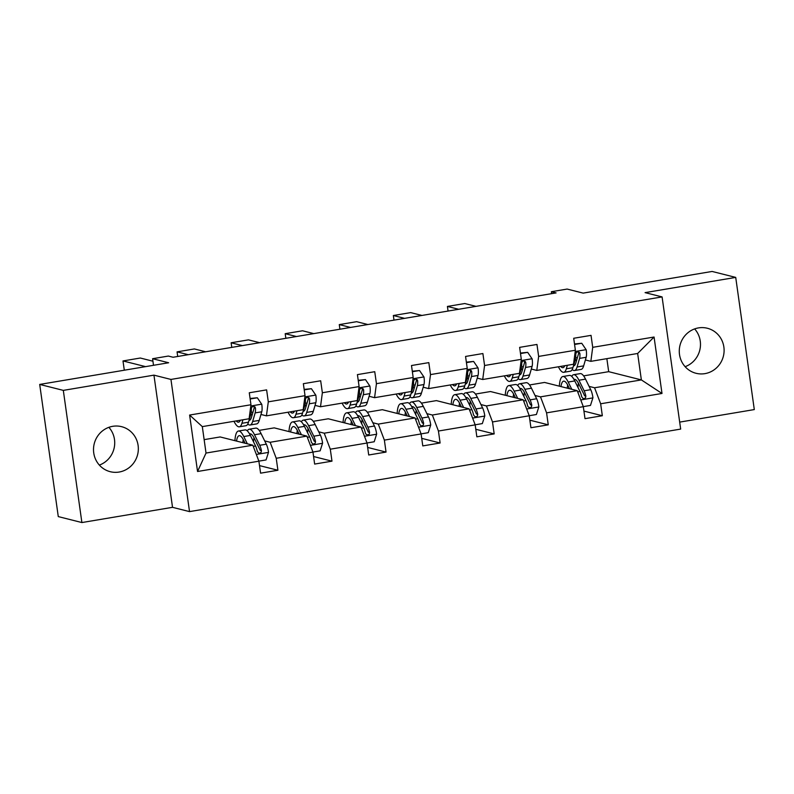 <?xml version="1.0" encoding="UTF-8"?>
<svg xmlns="http://www.w3.org/2000/svg" width="794" height="794" viewBox="0 0 794 794"><rect width="100%" height="100%" fill="white"/><g stroke="black" fill="none" stroke-linecap="round" stroke-linejoin="round"><path stroke-width="1.19" d="M698.472 327.902A23.215 22.361 104.2 0 0 679.307 349.876A23.215 22.361 104.2 0 0 696.01 373.279A23.215 22.361 104.2 0 0 704.903 373.637A23.215 22.361 104.2 0 0 724.068 351.653A23.215 22.361 104.2 0 0 707.365 328.259A23.215 22.361 104.2 0 0 698.472 327.902M112.708 426.318A23.215 22.361 104.2 0 0 93.543 448.292A23.215 22.361 104.2 0 0 110.247 471.696A23.215 22.361 104.2 0 0 119.14 472.043A23.215 22.361 104.2 0 0 138.305 450.069A23.215 22.361 104.2 0 0 121.601 426.676A23.215 22.361 104.2 0 0 112.708 426.318M81.891 522.551L172.526 507.326L153.947 375.145L63.312 390.38L81.891 522.551L58.28 516.596L39.7 384.425L168.636 362.759L152.587 358.709L153.51 365.3M63.312 390.38L39.7 384.425M99.359 465.086A23.215 22.361 104.2 0 0 108.877 427.331M679.684 422.11L754.3 409.575L735.72 277.404L712.109 271.449L583.173 293.115L567.124 289.066L551.354 291.716L551.622 293.651M685.123 366.669A23.215 22.361 104.2 0 0 694.641 328.914M189.528 511.614L680.666 429.088L662.087 296.916L170.948 379.433L189.528 511.614L172.526 507.326M589.108 386.39L594.567 387.77L641.363 379.909L661.998 393.467L600.651 403.779L602.328 415.738L583.937 411.103M583.6 375.88L608.69 371.671L641.363 379.909L637.651 353.479L590.855 361.339L585.386 359.96M594.567 387.77L600.651 403.779M535.037 395.481L540.506 396.851L577.238 390.678L583.312 406.687L584.999 418.656L602.328 415.738M583.312 406.687L546.58 412.86L548.257 424.83L529.866 420.185M480.966 404.563L486.434 405.942L523.167 399.769L529.251 415.768L530.928 427.738L548.257 424.83M529.251 415.768L492.508 421.942L494.186 433.911L475.795 429.276M426.894 413.644L432.363 415.024L469.105 408.85L475.179 424.859L476.857 436.819L494.186 433.911M475.179 424.859L438.437 431.033L440.114 442.992L421.723 438.357M372.823 422.736L378.291 424.105L415.034 417.932L421.108 433.941L422.785 445.91L440.114 442.992M421.108 433.941L384.365 440.114L386.043 452.084L367.652 447.439M318.751 431.817L324.22 433.196L360.962 427.023L367.036 443.022L368.714 454.992L386.043 452.084M367.036 443.022L330.294 449.196L331.981 461.165L313.59 456.53M264.68 440.898L270.149 442.278L306.891 436.104L312.965 452.114L314.642 464.073L331.981 461.165M312.965 452.114L276.223 458.287L277.91 470.247L259.519 465.612M258.894 461.195L197.547 471.497L189.617 415.054L250.964 404.751L249.108 418.756L202.311 426.616L206.023 453.056L252.82 445.186L258.894 461.195L260.581 473.164L277.91 470.247M268.293 401.843L305.035 395.67L303.179 409.674L266.437 415.848L268.293 401.843L266.615 389.874L249.276 392.782L250.964 404.751M322.364 392.752L359.106 386.579L357.24 400.583L320.508 406.756L322.364 392.752L320.677 380.783L303.348 383.701L305.035 395.67M376.435 383.671L413.178 377.497L411.312 391.502L374.579 397.675L376.435 383.671L374.748 371.701L357.419 374.619L359.106 386.579M430.507 374.589L467.239 368.416L465.383 382.42L428.641 388.594L430.507 374.589L428.82 362.62L411.491 365.528L413.178 377.497M484.578 365.498L521.311 359.325L519.455 373.329L482.712 379.502L484.578 365.498L482.891 353.538L465.562 356.446L467.239 368.416M538.64 356.417L575.382 350.243L573.526 364.248L536.784 370.421L538.64 356.417L536.962 344.447L519.633 347.365L521.311 359.325M590.855 361.339L592.711 347.335L591.034 335.366L573.705 338.274L575.382 350.243M592.711 347.335L654.067 337.023L661.998 393.467M152.587 358.709L168.348 356.059L173.072 357.25L556.078 292.907L551.354 291.716M536.784 370.421L531.315 369.041M523.246 367.007L521.638 366.6M529.538 384.971L544.565 382.44L577.238 390.678M540.506 396.851L546.58 412.86M482.712 379.502L477.254 378.123M469.175 376.088L467.567 375.681M475.467 394.052L490.494 391.531L523.167 399.769M486.434 405.942L492.508 421.942M428.641 388.594L423.182 387.214M415.113 385.179L413.495 384.772M421.396 403.134L436.422 400.613L469.105 408.85M432.363 415.024L438.437 431.033M374.579 397.675L369.111 396.295M361.042 394.261L359.424 393.854M367.324 412.225L382.351 409.694L415.034 417.932M378.291 424.105L384.365 440.114M320.508 406.756L315.039 405.377M306.97 403.342L305.353 402.935M313.253 421.306L328.279 418.785L360.962 427.023M324.22 433.196L330.294 449.196M266.437 415.848L260.968 414.468M252.899 412.433L251.281 412.026M259.181 430.388L274.218 427.867L306.891 436.104M270.149 442.278L276.223 458.287M189.617 415.054L202.311 426.616M153.947 375.145L170.948 379.433M735.72 277.404L645.085 292.629L662.087 296.916M608.69 371.671L606.854 358.65M204.147 439.638L220.146 436.948L252.82 445.186M577.317 357.925L575.7 357.518M206.023 453.056L197.547 471.497M654.067 337.023L637.651 353.479M240.354 420.224A23.036 5.697 80.5 0 1 238.547 422.17A23.036 5.697 80.5 0 1 236.215 420.919M145.57 366.63L122.991 360.942L124.251 369.875L125.065 370.083M242.934 419.788L241.912 423.301A27.75 6.858 80.5 0 1 239.331 426.815A27.75 6.858 80.5 0 1 233.982 421.296M250.15 398.975L257.325 397.774L261.792 404.335A9.617 2.382 80.5 0 1 261.752 411.788L259.241 420.393A27.75 6.858 80.5 0 1 256.661 423.907L250.07 425.008A27.75 6.858 -99.5 0 0 252.651 421.495L255.162 412.89A9.617 2.382 -99.5 0 0 255.469 408.096L254.914 406.856L252.978 406.369L251.807 407.183L251.311 408.791A9.617 2.382 80.5 0 1 251.003 413.595L248.492 422.2A27.75 6.858 80.5 0 1 245.912 425.713L239.331 426.815M152.934 361.21L140.32 358.025L122.991 360.942M251.956 415.659A23.036 5.697 80.5 0 1 250.973 413.694M257.325 397.774L250.08 398.469M247.778 424.036A27.75 6.858 -99.5 0 0 250.07 425.008M255.469 408.096L254.11 407.749A4.893 1.211 80.5 0 1 253.941 408.841L251.43 417.446A23.036 5.697 80.5 0 1 249.296 420.363A23.036 5.697 80.5 0 1 249.018 420.383M258.874 461.135L266.059 459.934L268.521 452.203A9.617 2.382 -99.5 0 0 266.308 444.183L261.097 433.633A27.75 6.858 -99.5 0 0 255.747 428.115L249.167 429.226A27.75 6.858 -99.5 0 0 247.311 430.894M253.961 437.633A23.036 5.697 -99.5 0 0 253.574 441.97M247.351 443.816L243.768 436.541A27.75 6.858 -99.5 0 0 238.418 431.033A27.75 6.858 -99.5 0 0 234.925 440.68M245.118 443.251L243.639 440.263A23.036 5.697 -99.5 0 0 239.202 435.678A23.036 5.697 -99.5 0 0 236.552 441.087M238.418 431.033L245.009 429.921A27.75 6.858 80.5 0 1 250.358 435.44L255.559 445.99A9.617 2.382 80.5 0 1 257.286 451.3L258.606 452.977L259.985 453.076L261.127 452.262L261.444 450.605A9.617 2.382 -99.5 0 0 259.717 445.285L254.517 434.745A27.75 6.858 -99.5 0 0 249.167 429.226M249.584 433.99A23.036 5.697 80.5 0 1 249.941 433.871A23.036 5.697 80.5 0 1 254.388 438.457L259.588 449.007A4.893 1.211 80.5 0 1 260.085 450.258L261.444 450.605M243.222 439.439A23.036 5.697 -99.5 0 0 242.875 442.685M294.415 411.143A23.036 5.697 80.5 0 1 292.619 413.079A23.036 5.697 80.5 0 1 290.286 411.838M188.307 354.69L177.062 351.861L177.717 356.476M297.006 410.706L295.973 414.22A27.75 6.858 80.5 0 1 293.403 417.733A27.75 6.858 80.5 0 1 288.043 412.215M304.221 389.894L311.397 388.693L315.863 395.253A9.617 2.382 80.5 0 1 315.823 402.707L313.312 411.302A27.75 6.858 80.5 0 1 310.732 414.825L304.142 415.927A27.75 6.858 -99.5 0 0 306.722 412.414L309.233 403.809A9.617 2.382 -99.5 0 0 309.541 399.005L308.975 397.764L307.05 397.288L305.879 398.092L305.382 399.71A9.617 2.382 80.5 0 1 305.075 404.503L302.564 413.108A27.75 6.858 80.5 0 1 299.983 416.632L293.403 417.733M205.636 351.782L194.391 348.943L177.062 351.861M306.027 406.578A23.036 5.697 80.5 0 1 305.045 404.612M311.397 388.693L304.152 389.388M301.839 414.954A27.75 6.858 -99.5 0 0 304.142 415.927M309.541 399.005L308.181 398.667A4.893 1.211 80.5 0 1 308.012 399.759L305.501 408.364A23.036 5.697 80.5 0 1 303.368 411.282A23.036 5.697 80.5 0 1 303.09 411.302M348.487 402.052A23.036 5.697 80.5 0 1 346.69 403.997A23.036 5.697 80.5 0 1 344.358 402.747M242.378 345.608L231.133 342.77L231.779 347.385M351.077 401.625L350.045 405.129A27.75 6.858 80.5 0 1 347.474 408.652A27.75 6.858 80.5 0 1 342.115 403.124M358.293 380.812L365.468 379.601L369.935 386.162A9.617 2.382 80.5 0 1 369.895 393.616L367.374 402.221A27.75 6.858 80.5 0 1 364.803 405.734L358.213 406.846A27.75 6.858 -99.5 0 0 360.794 403.332L363.305 394.727A9.617 2.382 -99.5 0 0 363.612 389.923L363.047 388.683L361.121 388.206L359.95 389.01L359.444 390.618A9.617 2.382 80.5 0 1 359.146 395.422L356.635 404.027A27.75 6.858 80.5 0 1 354.055 407.54L347.474 408.652M259.707 342.7L248.462 339.862L231.133 342.77M360.089 397.496A23.036 5.697 80.5 0 1 359.116 395.521M365.468 379.601L358.223 380.306M355.911 405.873A27.75 6.858 -99.5 0 0 358.213 406.846M363.612 389.923L362.253 389.576A4.893 1.211 80.5 0 1 362.084 390.668L359.573 399.273A23.036 5.697 80.5 0 1 357.439 402.191A23.036 5.697 80.5 0 1 357.161 402.211M312.945 452.054L320.131 450.843L322.592 443.121A9.617 2.382 -99.5 0 0 320.369 435.102L315.168 424.552A27.75 6.858 -99.5 0 0 309.819 419.034L303.239 420.145A27.75 6.858 -99.5 0 0 301.373 421.812M308.032 428.552A23.036 5.697 -99.5 0 0 307.645 432.889M301.422 434.725L297.839 427.46A27.75 6.858 -99.5 0 0 292.49 421.942A27.75 6.858 -99.5 0 0 288.996 431.589M299.189 434.159L297.71 431.172A23.036 5.697 -99.5 0 0 293.274 426.596A23.036 5.697 -99.5 0 0 290.624 432.005M292.49 421.942L299.07 420.84A27.75 6.858 80.5 0 1 304.42 426.358L309.63 436.908A9.617 2.382 80.5 0 1 311.357 442.218L312.677 443.896L314.057 443.985L315.198 443.171L315.516 441.514A9.617 2.382 -99.5 0 0 313.789 436.204L308.588 425.653A27.75 6.858 -99.5 0 0 303.239 420.145M303.655 424.899A23.036 5.697 80.5 0 1 304.013 424.79A23.036 5.697 80.5 0 1 308.459 429.365L313.66 439.916A4.893 1.211 80.5 0 1 314.156 441.176L315.516 441.514M297.284 430.358A23.036 5.697 -99.5 0 0 296.946 433.603M367.017 442.973L374.202 441.762L376.664 434.04A9.617 2.382 -99.5 0 0 374.44 426.011L369.24 415.461A27.75 6.858 -99.5 0 0 363.89 409.952L357.3 411.054A27.75 6.858 -99.5 0 0 355.444 412.731M362.104 419.46A23.036 5.697 -99.5 0 0 361.717 423.807M355.494 425.644L351.911 418.378A27.75 6.858 -99.5 0 0 346.561 412.86A27.75 6.858 -99.5 0 0 343.068 422.507M353.261 425.078L351.782 422.09A23.036 5.697 -99.5 0 0 347.345 417.515A23.036 5.697 -99.5 0 0 344.685 422.914M346.561 412.86L353.141 411.758A27.75 6.858 80.5 0 1 358.491 417.267L363.702 427.817A9.617 2.382 80.5 0 1 365.419 433.137L366.153 434.417L368.128 434.904L369.27 434.09L369.587 432.432A9.617 2.382 -99.5 0 0 367.86 427.122L362.65 416.572A27.75 6.858 -99.5 0 0 357.3 411.054M357.727 415.818A23.036 5.697 80.5 0 1 358.084 415.709A23.036 5.697 80.5 0 1 362.53 420.284L367.731 430.834A4.893 1.211 80.5 0 1 368.227 432.095L369.587 432.432M351.355 421.267A23.036 5.697 -99.5 0 0 351.017 424.512M402.558 392.97A23.036 5.697 80.5 0 1 400.762 394.916A23.036 5.697 80.5 0 1 398.419 393.665M296.45 336.527L285.205 333.688L285.85 338.304M405.148 392.534L404.116 396.047A27.75 6.858 80.5 0 1 401.546 399.561A27.75 6.858 80.5 0 1 396.186 394.042M412.364 371.721L419.53 370.52L424.006 377.081A9.617 2.382 80.5 0 1 423.966 384.534L421.445 393.139A27.75 6.858 80.5 0 1 418.875 396.653L412.284 397.754A27.75 6.858 -99.5 0 0 414.865 394.241L417.376 385.636A9.617 2.382 -99.5 0 0 417.674 380.842L417.118 379.601L415.193 379.125L414.021 379.929L413.515 381.537A9.617 2.382 80.5 0 1 413.217 386.341L410.706 394.946A27.75 6.858 80.5 0 1 408.126 398.459L401.546 399.561M313.779 333.609L302.534 330.78L285.205 333.688M414.16 388.415A23.036 5.697 80.5 0 1 413.188 386.44M419.53 370.52L412.294 371.225M409.982 396.782A27.75 6.858 -99.5 0 0 412.284 397.754M417.674 380.842L416.324 380.495A4.893 1.211 80.5 0 1 416.155 381.586L413.644 390.191A23.036 5.697 80.5 0 1 411.5 393.109A23.036 5.697 80.5 0 1 411.232 393.129M421.088 433.881L428.274 432.68L430.735 424.949A9.617 2.382 -99.5 0 0 428.512 416.929L423.311 406.379A27.75 6.858 -99.5 0 0 417.962 400.861L411.371 401.972A27.75 6.858 -99.5 0 0 409.515 403.65M416.175 410.379A23.036 5.697 -99.5 0 0 415.788 414.716M409.565 416.562L405.982 409.287A27.75 6.858 -99.5 0 0 400.633 403.779A27.75 6.858 -99.5 0 0 397.139 413.426M407.322 415.996L405.853 413.009A23.036 5.697 -99.5 0 0 401.407 408.424A23.036 5.697 -99.5 0 0 398.757 413.833M400.633 403.779L407.213 402.667A27.75 6.858 80.5 0 1 412.562 408.185L417.773 418.736A9.617 2.382 80.5 0 1 419.49 424.046L420.82 425.723L422.2 425.822L423.341 425.008L423.649 423.351A9.617 2.382 -99.5 0 0 421.932 418.031L416.721 407.491A27.75 6.858 -99.5 0 0 411.371 401.972M411.798 406.736A23.036 5.697 80.5 0 1 412.155 406.627A23.036 5.697 80.5 0 1 416.592 411.203L421.803 421.753A4.893 1.211 80.5 0 1 422.289 423.004L423.649 423.351M405.426 412.185A23.036 5.697 -99.5 0 0 405.089 415.431M456.629 383.889A23.036 5.697 80.5 0 1 454.833 385.834A23.036 5.697 80.5 0 1 452.491 384.584M350.521 327.436L339.276 324.607L339.921 329.222M459.21 383.452L458.188 386.966A27.75 6.858 80.5 0 1 455.607 390.479A27.75 6.858 80.5 0 1 450.258 384.961M466.435 362.64L473.601 361.439L478.077 367.999A9.617 2.382 80.5 0 1 478.028 375.453L475.517 384.048A27.75 6.858 80.5 0 1 472.946 387.571L466.356 388.673A27.75 6.858 -99.5 0 0 468.936 385.159L471.447 376.555A9.617 2.382 -99.5 0 0 471.745 371.751L471.189 370.51L469.264 370.034L468.093 370.838L467.587 372.455A9.617 2.382 80.5 0 1 467.289 377.249L464.778 385.854A27.75 6.858 80.5 0 1 462.197 389.378L455.607 390.479M367.85 324.528L356.605 321.689L339.276 324.607M468.232 379.324A23.036 5.697 80.5 0 1 467.259 377.358M473.601 361.439L466.366 362.133M464.053 387.7A27.75 6.858 -99.5 0 0 466.356 388.673M471.745 371.751L470.385 371.413A4.893 1.211 80.5 0 1 470.227 372.505L467.716 381.11A23.036 5.697 80.5 0 1 465.572 384.028A23.036 5.697 80.5 0 1 465.304 384.048M475.159 424.8L482.335 423.589L484.797 415.867A9.617 2.382 -99.5 0 0 482.583 407.848L477.383 397.298A27.75 6.858 -99.5 0 0 472.033 391.779L465.443 392.891A27.75 6.858 -99.5 0 0 463.587 394.558M470.247 401.298A23.036 5.697 -99.5 0 0 469.859 405.635M463.636 407.471L460.054 400.206A27.75 6.858 -99.5 0 0 454.704 394.697A27.75 6.858 -99.5 0 0 451.21 404.344M461.393 406.905L459.925 403.918A23.036 5.697 -99.5 0 0 455.478 399.342A23.036 5.697 -99.5 0 0 452.828 404.751M454.704 394.697L461.284 393.586A27.75 6.858 80.5 0 1 466.634 399.104L471.844 409.654A9.617 2.382 80.5 0 1 473.561 414.964L474.891 416.642L476.271 416.741L477.412 415.917L477.72 414.26A9.617 2.382 -99.5 0 0 476.003 408.95L470.792 398.399A27.75 6.858 -99.5 0 0 465.443 392.891M465.87 397.645A23.036 5.697 80.5 0 1 466.227 397.536A23.036 5.697 80.5 0 1 470.663 402.111L475.874 412.662A4.893 1.211 80.5 0 1 476.36 413.922L477.72 414.26M459.498 403.104A23.036 5.697 -99.5 0 0 459.16 406.349M510.701 374.808A23.036 5.697 80.5 0 1 508.904 376.743A23.036 5.697 80.5 0 1 506.562 375.502M404.593 318.354L393.348 315.516L393.993 320.131M513.281 374.371L512.259 377.875A27.75 6.858 80.5 0 1 509.679 381.398A27.75 6.858 80.5 0 1 504.329 375.87M520.507 353.558L527.673 352.347L532.149 358.908A9.617 2.382 80.5 0 1 532.099 366.362L529.588 374.967A27.75 6.858 80.5 0 1 527.008 378.48L520.427 379.592A27.75 6.858 -99.5 0 0 523.008 376.078L525.519 367.473A9.617 2.382 -99.5 0 0 525.817 362.669L525.261 361.429L523.325 360.952L522.154 361.756L521.658 363.364A9.617 2.382 80.5 0 1 521.36 368.168L518.849 376.773A27.75 6.858 80.5 0 1 516.269 380.286L509.679 381.398M421.922 315.446L410.677 312.608L393.348 315.516M522.303 370.242A23.036 5.697 80.5 0 1 521.33 368.267M527.673 352.347L520.427 353.052M518.125 378.619A27.75 6.858 -99.5 0 0 520.427 379.592M525.817 362.669L524.457 362.322A4.893 1.211 80.5 0 1 524.298 363.414L521.787 372.019A23.036 5.697 80.5 0 1 519.643 374.937A23.036 5.697 80.5 0 1 519.375 374.957M529.221 415.719L536.407 414.508L538.868 406.786A9.617 2.382 -99.5 0 0 536.655 398.757L531.454 388.206A27.75 6.858 -99.5 0 0 526.104 382.698L519.514 383.8A27.75 6.858 -99.5 0 0 517.658 385.477M524.318 392.206A23.036 5.697 -99.5 0 0 523.931 396.553M517.708 398.389L514.125 391.124A27.75 6.858 -99.5 0 0 508.775 385.606A27.75 6.858 -99.5 0 0 505.272 395.253M515.465 397.824L513.996 394.836A23.036 5.697 -99.5 0 0 509.55 390.261A23.036 5.697 -99.5 0 0 506.9 395.66M508.775 385.606L515.356 384.504A27.75 6.858 80.5 0 1 520.705 390.013L525.906 400.563A9.617 2.382 80.5 0 1 527.633 405.883L528.357 407.163L530.342 407.65L531.474 406.836L531.791 405.178A9.617 2.382 -99.5 0 0 530.074 399.868L524.864 389.318A27.75 6.858 -99.5 0 0 519.514 383.8M519.941 388.564A23.036 5.697 80.5 0 1 520.298 388.455A23.036 5.697 80.5 0 1 524.735 393.03L529.945 403.58A4.893 1.211 80.5 0 1 530.432 404.841L531.791 405.178M513.569 394.013A23.036 5.697 -99.5 0 0 513.232 397.258M564.772 365.716A23.036 5.697 80.5 0 1 562.976 367.662A23.036 5.697 80.5 0 1 560.633 366.411M458.664 309.273L447.419 306.434L448.064 311.049M567.353 365.28L566.33 368.793A27.75 6.858 80.5 0 1 563.75 372.307A27.75 6.858 80.5 0 1 558.4 366.788M574.568 344.467L581.744 343.266L586.21 349.826A9.617 2.382 80.5 0 1 586.171 357.28L583.659 365.885A27.75 6.858 80.5 0 1 581.079 369.399L574.499 370.51A27.75 6.858 -99.5 0 0 577.069 366.987L579.59 358.382A9.617 2.382 -99.5 0 0 579.888 353.588L579.332 352.347L577.397 351.871L576.226 352.675L575.729 354.283A9.617 2.382 80.5 0 1 575.432 359.087L572.911 367.691A27.75 6.858 80.5 0 1 570.34 371.205L563.75 372.307M475.993 306.355L464.748 303.526L447.419 306.434M576.375 361.161A23.036 5.697 80.5 0 1 575.402 359.186M581.744 343.266L574.499 343.971M572.196 369.528A27.75 6.858 -99.5 0 0 574.499 370.51M579.888 353.588L578.528 353.241A4.893 1.211 80.5 0 1 578.369 354.332L575.858 362.937A23.036 5.697 80.5 0 1 573.715 365.855A23.036 5.697 80.5 0 1 573.447 365.875M583.292 406.627L590.478 405.426L592.939 397.695A9.617 2.382 -99.5 0 0 590.726 389.675L585.525 379.125A27.75 6.858 -99.5 0 0 580.176 373.617L573.586 374.718A27.75 6.858 -99.5 0 0 571.73 376.396M578.379 383.125A23.036 5.697 -99.5 0 0 578.002 387.462M571.779 389.308L568.186 382.043A27.75 6.858 -99.5 0 0 562.837 376.525A27.75 6.858 -99.5 0 0 559.343 386.172M569.536 388.742L568.067 385.755A23.036 5.697 -99.5 0 0 563.621 381.17A23.036 5.697 -99.5 0 0 560.971 386.579M562.837 376.525L569.427 375.413A27.75 6.858 80.5 0 1 574.777 380.931L579.977 391.482A9.617 2.382 80.5 0 1 581.704 396.792L583.034 398.469L584.414 398.568L585.545 397.754L585.863 396.097A9.617 2.382 -99.5 0 0 584.136 390.787L578.935 380.237A27.75 6.858 -99.5 0 0 573.586 374.718M574.012 379.482A23.036 5.697 80.5 0 1 574.37 379.373A23.036 5.697 80.5 0 1 578.806 383.949L584.017 394.499A4.893 1.211 80.5 0 1 584.503 395.749L585.863 396.097M567.641 384.931A23.036 5.697 -99.5 0 0 567.303 388.177M261.683 404.176L250.795 406.002M248.492 422.2L241.912 423.301M259.241 420.393L252.651 421.495M251.003 413.595L249.763 413.803M261.752 411.788L255.162 412.89M256.333 454.436L268.461 452.401M254.517 434.745L261.097 433.633M243.768 436.541L250.358 435.44M259.717 445.285L266.308 444.183M253.266 446.377L255.559 445.99M315.754 395.084L304.866 396.911M302.564 413.108L295.973 414.22M313.312 411.302L306.722 412.414M305.075 404.503L303.834 404.722M315.823 402.707L309.233 403.809M369.825 386.003L358.938 387.829M356.635 404.027L350.045 405.129M367.374 402.221L360.794 403.332M359.146 395.422L357.905 395.63M369.895 393.616L363.305 394.727M310.404 445.355L322.533 443.31M308.588 425.653L315.168 424.552M297.839 427.46L304.42 426.358M313.789 436.204L320.369 435.102M307.338 437.286L309.63 436.908M364.466 436.263L376.604 434.229M362.65 416.572L369.24 415.461M351.911 418.378L358.491 417.267M367.86 427.122L374.44 426.011M361.409 428.204L363.702 427.817M423.897 376.922L413.009 378.748M410.706 394.946L404.116 396.047M421.445 393.139L414.865 394.241M413.217 386.341L411.977 386.549M423.966 384.534L417.376 385.636M418.537 427.182L430.666 425.147M416.721 407.491L423.311 406.379M405.982 409.287L412.562 408.185M421.932 418.031L428.512 416.929M415.48 419.123L417.773 418.736M477.958 367.83L467.08 369.667M464.778 385.854L458.188 386.966M475.517 384.048L468.936 385.159M467.289 377.249L466.038 377.468M478.028 375.453L471.447 376.555M472.609 418.101L484.737 416.056M470.792 398.399L477.383 397.298M460.054 400.206L466.634 399.104M476.003 408.95L482.583 407.848M469.552 410.032L471.844 409.654M532.03 358.749L521.152 360.575M518.849 376.773L512.259 377.875M529.588 374.967L523.008 376.078M521.36 368.168L520.11 368.376M532.099 366.362L525.519 367.473M526.68 409.009L538.808 406.975M524.864 389.318L531.454 388.206M514.125 391.124L520.705 390.013M530.074 399.868L536.655 398.757M523.623 400.95L525.906 400.563M586.101 349.668L575.223 351.494M572.911 367.691L566.33 368.793M583.659 365.885L577.069 366.987M575.432 359.087L574.181 359.295M586.171 357.28L579.59 358.382M580.751 399.928L592.88 397.893M578.935 380.237L585.525 379.125M568.186 382.043L574.777 380.931M584.136 390.787L590.726 389.675M577.695 391.869L579.977 391.482"/></g></svg>
